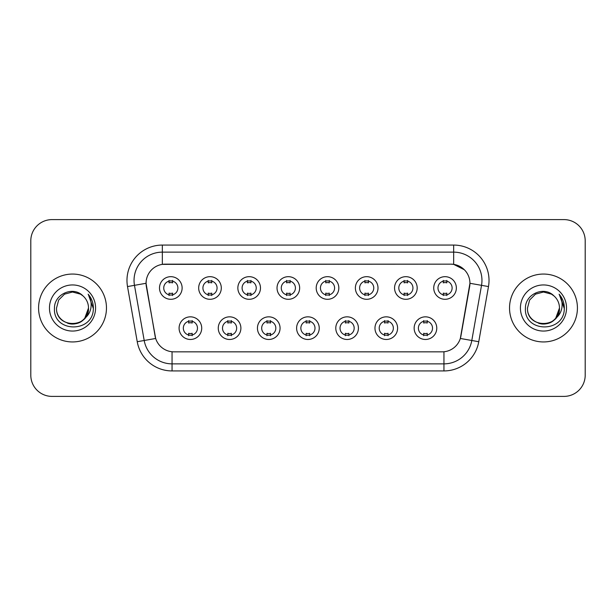 <?xml version="1.0" encoding="UTF-8"?>
<svg xmlns="http://www.w3.org/2000/svg" width="616" height="616" viewBox="0 0 616 616"><rect width="100%" height="100%" fill="white"/><g stroke="black" fill="none" stroke-linecap="round" stroke-linejoin="round"><path stroke-width="0.92" d="M240.895 328.151A11.311 11.311 0 0 1 229.575 339.47A11.311 11.311 0 0 1 218.264 328.151A11.311 11.311 0 0 1 229.575 316.84A11.311 11.311 0 0 1 240.895 328.151M222.507 328.151A7.069 7.069 0 0 0 229.575 335.227A7.069 7.069 0 0 0 236.652 328.151A7.069 7.069 0 0 0 229.575 321.082A7.069 7.069 0 0 0 222.507 328.151M280.064 328.151A11.311 11.311 0 0 1 268.753 339.47A11.311 11.311 0 0 1 257.442 328.151A11.311 11.311 0 0 1 268.753 316.84A11.311 11.311 0 0 1 280.064 328.151M261.685 328.151A7.069 7.069 0 0 0 268.753 335.227A7.069 7.069 0 0 0 275.822 328.151A7.069 7.069 0 0 0 268.753 321.082A7.069 7.069 0 0 0 261.685 328.151M319.242 328.151A11.311 11.311 0 0 1 307.931 339.47A11.311 11.311 0 0 1 296.612 328.151A11.311 11.311 0 0 1 307.931 316.84A11.311 11.311 0 0 1 319.242 328.151M300.854 328.151A7.069 7.069 0 0 0 307.931 335.227A7.069 7.069 0 0 0 314.999 328.151A7.069 7.069 0 0 0 307.931 321.082A7.069 7.069 0 0 0 300.854 328.151M358.42 328.151A11.311 11.311 0 0 1 347.108 339.47A11.311 11.311 0 0 1 335.789 328.151A11.311 11.311 0 0 1 347.108 316.84A11.311 11.311 0 0 1 358.42 328.151M340.032 328.151A7.069 7.069 0 0 0 347.108 335.227A7.069 7.069 0 0 0 354.177 328.151A7.069 7.069 0 0 0 347.108 321.082A7.069 7.069 0 0 0 340.032 328.151M397.597 328.151A11.311 11.311 0 0 1 386.278 339.47A11.311 11.311 0 0 1 374.967 328.151A11.311 11.311 0 0 1 386.278 316.84A11.311 11.311 0 0 1 397.597 328.151M379.21 328.151A7.069 7.069 0 0 0 386.278 335.227A7.069 7.069 0 0 0 393.355 328.151A7.069 7.069 0 0 0 386.278 321.082A7.069 7.069 0 0 0 379.21 328.151M436.767 328.151A11.311 11.311 0 0 1 425.456 339.47A11.311 11.311 0 0 1 414.145 328.151A11.311 11.311 0 0 1 425.456 316.84A11.311 11.311 0 0 1 436.767 328.151M418.387 328.151A7.069 7.069 0 0 0 425.456 335.227A7.069 7.069 0 0 0 432.524 328.151A7.069 7.069 0 0 0 425.456 321.082A7.069 7.069 0 0 0 418.387 328.151M201.717 328.151A11.311 11.311 0 0 1 190.406 339.47A11.311 11.311 0 0 1 179.087 328.151A11.311 11.311 0 0 1 190.406 316.84A11.311 11.311 0 0 1 201.717 328.151M183.329 328.151A7.069 7.069 0 0 0 190.406 335.227A7.069 7.069 0 0 0 197.474 328.151A7.069 7.069 0 0 0 190.406 321.082A7.069 7.069 0 0 0 183.329 328.151M221.306 287.988A11.311 11.311 0 0 1 209.987 299.299A11.311 11.311 0 0 1 198.675 287.988A11.311 11.311 0 0 1 209.987 276.676A11.311 11.311 0 0 1 221.306 287.988M202.918 287.988A7.069 7.069 0 0 0 209.987 295.056A7.069 7.069 0 0 0 217.063 287.988A7.069 7.069 0 0 0 209.987 280.919A7.069 7.069 0 0 0 202.918 287.988M260.483 287.988A11.311 11.311 0 0 1 249.164 299.299A11.311 11.311 0 0 1 237.853 287.988A11.311 11.311 0 0 1 249.164 276.676A11.311 11.311 0 0 1 260.483 287.988M242.096 287.988A7.069 7.069 0 0 0 249.164 295.056A7.069 7.069 0 0 0 256.241 287.988A7.069 7.069 0 0 0 249.164 280.919A7.069 7.069 0 0 0 242.096 287.988M299.653 287.988A11.311 11.311 0 0 1 288.342 299.299A11.311 11.311 0 0 1 277.031 287.988A11.311 11.311 0 0 1 288.342 276.676A11.311 11.311 0 0 1 299.653 287.988M281.273 287.988A7.069 7.069 0 0 0 288.342 295.056A7.069 7.069 0 0 0 295.411 287.988A7.069 7.069 0 0 0 288.342 280.919A7.069 7.069 0 0 0 281.273 287.988M338.831 287.988A11.311 11.311 0 0 1 327.52 299.299A11.311 11.311 0 0 1 316.2 287.988A11.311 11.311 0 0 1 327.52 276.676A11.311 11.311 0 0 1 338.831 287.988M320.443 287.988A7.069 7.069 0 0 0 327.52 295.056A7.069 7.069 0 0 0 334.588 287.988A7.069 7.069 0 0 0 327.52 280.919A7.069 7.069 0 0 0 320.443 287.988M378.008 287.988A11.311 11.311 0 0 1 366.689 299.299A11.311 11.311 0 0 1 355.378 287.988A11.311 11.311 0 0 1 366.689 276.676A11.311 11.311 0 0 1 378.008 287.988M359.621 287.988A7.069 7.069 0 0 0 366.689 295.056A7.069 7.069 0 0 0 373.766 287.988A7.069 7.069 0 0 0 366.689 280.919A7.069 7.069 0 0 0 359.621 287.988M417.186 287.988A11.311 11.311 0 0 1 405.867 299.299A11.311 11.311 0 0 1 394.556 287.988A11.311 11.311 0 0 1 405.867 276.676A11.311 11.311 0 0 1 417.186 287.988M398.798 287.988A7.069 7.069 0 0 0 405.867 295.056A7.069 7.069 0 0 0 412.943 287.988A7.069 7.069 0 0 0 405.867 280.919A7.069 7.069 0 0 0 398.798 287.988M456.356 287.988A11.311 11.311 0 0 1 445.045 299.299A11.311 11.311 0 0 1 433.733 287.988A11.311 11.311 0 0 1 445.045 276.676A11.311 11.311 0 0 1 456.356 287.988M437.976 287.988A7.069 7.069 0 0 0 445.045 295.056A7.069 7.069 0 0 0 452.113 287.988A7.069 7.069 0 0 0 445.045 280.919A7.069 7.069 0 0 0 437.976 287.988M182.128 287.988A11.311 11.311 0 0 1 170.817 299.299A11.311 11.311 0 0 1 159.498 287.988A11.311 11.311 0 0 1 170.817 276.676A11.311 11.311 0 0 1 182.128 287.988M163.74 287.988A7.069 7.069 0 0 0 170.817 295.056A7.069 7.069 0 0 0 177.885 287.988A7.069 7.069 0 0 0 170.817 280.919A7.069 7.069 0 0 0 163.74 287.988M137.237 341.718L127.512 286.563A35.358 35.358 0 0 1 162.331 245.068L453.669 245.068A35.358 35.358 0 0 1 488.488 286.563L478.763 341.718A35.358 35.358 0 0 1 443.943 370.932L172.056 370.932A35.358 35.358 0 0 1 137.237 341.718L155.671 338.469L146.354 286.563A19.096 19.096 0 0 1 165.157 264.156L450.843 264.156A19.096 19.096 0 0 1 469.646 286.563L460.914 336.067A19.096 19.096 0 0 1 442.111 351.844L173.889 351.844A19.096 19.096 0 0 1 155.086 336.067L146.061 283.291L134.473 285.331A28.282 28.282 0 0 1 162.331 252.136L453.669 252.136A28.282 28.282 0 0 1 481.527 285.331L471.802 340.494A28.282 28.282 0 0 1 443.943 363.864L172.056 363.864A28.282 28.282 0 0 1 144.198 340.494L134.473 285.331A28.282 28.282 0 0 1 134.042 280.419M38.577 308A33.942 33.942 0 0 0 72.519 341.942A33.942 33.942 0 0 0 106.468 308A33.942 33.942 0 0 0 72.519 274.058A33.942 33.942 0 0 0 38.577 308A33.942 33.942 0 0 0 72.519 341.942A33.942 33.942 0 0 0 106.468 308A33.942 33.942 0 0 0 72.519 274.058A33.942 33.942 0 0 0 38.577 308M509.532 308A33.942 33.942 0 0 0 543.481 341.942A33.942 33.942 0 0 0 577.423 308A33.942 33.942 0 0 0 543.481 274.058A33.942 33.942 0 0 0 509.532 308A33.942 33.942 0 0 0 543.481 341.942A33.942 33.942 0 0 0 577.423 308A33.942 33.942 0 0 0 543.481 274.058A33.942 33.942 0 0 0 509.532 308M162.331 245.068L162.331 264.364L450.843 264.156L453.669 264.364L464.341 269.746M146.061 283.252L146.277 280.419M442.111 351.844L173.889 351.844M488.488 286.563L469.939 283.291L460.329 338.469L478.763 341.718M460.914 336.067L460.799 336.667M155.201 336.667L155.086 336.067M585.2 240.825A21.213 21.213 0 0 0 563.987 219.604L52.014 219.604A21.213 21.213 0 0 0 30.8 240.825L30.8 375.175A21.213 21.213 0 0 0 52.014 396.396L563.987 396.396A21.213 21.213 0 0 0 585.2 375.175L585.2 240.825L585.2 375.175M30.8 240.825L30.8 375.175M563.987 219.604L52.014 219.604M52.014 396.396L563.987 396.396M172.58 280.411L172.58 282.86A5.428 5.428 0 0 0 169.046 282.86L169.046 280.411M169.046 295.565L169.046 293.116A5.428 5.428 0 0 0 172.58 293.116L172.58 295.565M188.635 335.728L188.635 333.279A5.428 5.428 0 0 0 192.169 333.279L192.169 335.728M192.169 320.582L192.169 323.023A5.428 5.428 0 0 0 188.635 323.023L188.635 320.582M211.758 280.411L211.758 282.86A5.428 5.428 0 0 0 208.223 282.86L208.223 280.411M208.223 295.565L208.223 293.116A5.428 5.428 0 0 0 211.758 293.116L211.758 295.565M250.935 280.411L250.935 282.86A5.428 5.428 0 0 0 247.401 282.86L247.401 280.411M247.401 295.565L247.401 293.116A5.428 5.428 0 0 0 250.935 293.116L250.935 295.565M290.113 280.411L290.113 282.86A5.428 5.428 0 0 0 286.571 282.86L286.571 280.411M286.571 295.565L286.571 293.116A5.428 5.428 0 0 0 290.113 293.116L290.113 295.565M329.283 280.411L329.283 282.86A5.428 5.428 0 0 0 325.749 282.86L325.749 280.411M325.749 295.565L325.749 293.116A5.428 5.428 0 0 0 329.283 293.116L329.283 295.565M227.812 335.728L227.812 333.279A5.428 5.428 0 0 0 231.346 333.279L231.346 335.728M231.346 320.582L231.346 323.023A5.428 5.428 0 0 0 227.812 323.023L227.812 320.582M266.982 335.728L266.982 333.279A5.428 5.428 0 0 0 270.524 333.279L270.524 335.728M270.524 320.582L270.524 323.023A5.428 5.428 0 0 0 266.982 323.023L266.982 320.582M306.16 335.728L306.16 333.279A5.428 5.428 0 0 0 309.694 333.279L309.694 335.728M309.694 320.582L309.694 323.023A5.428 5.428 0 0 0 306.16 323.023L306.16 320.582M67.614 323.215C77.631 326.811 88.812 318.372 88.504 308C89.489 328.621 55.556 328.621 56.533 308L58.674 300.007L64.526 294.155L72.519 292.015L80.511 294.155L82.991 295.919C73.181 285.639 54.3 294.109 54.47 308C52.676 332.679 92.685 333.325 93.332 309.201L93.37 308C93.309 302.756 91.561 298.152 88.134 294.186C90.745 298.467 91.661 303.072 90.891 308C90.144 312.197 88.103 315.615 84.769 318.272A15.985 15.985 0 0 0 88.504 308L84.769 318.272C76.284 329.737 55.702 322.407 56.533 308L58.674 300.007L64.526 294.155L72.519 292.015L80.511 294.155L82.991 295.919L80.511 294.155L72.519 292.015L64.526 294.155L58.674 300.007L56.533 308C55.556 328.621 89.489 328.621 88.504 308L84.731 318.318L88.504 308C89.489 328.621 55.556 328.621 56.533 308C55.556 328.621 89.489 328.621 88.504 308A15.985 15.985 0 0 0 82.991 295.919M49.465 308A23.054 23.054 0 0 0 72.519 331.054A23.054 23.054 0 0 0 95.58 308A23.054 23.054 0 0 0 72.519 284.946A23.054 23.054 0 0 0 49.465 308M88.288 294.363L93.362 308.608M538.569 323.215C548.587 326.811 559.767 318.372 559.467 308C560.445 328.621 526.511 328.621 527.496 308L529.637 300.007L535.489 294.155L529.637 300.007L527.496 308L529.637 300.007L535.489 294.155L543.481 292.015L551.474 294.155L553.953 295.919C544.144 285.639 525.255 294.109 525.433 308C523.631 332.679 563.64 333.325 564.295 309.201L564.325 308C564.264 302.756 562.524 298.152 559.089 294.186C561.7 298.467 562.616 303.072 561.846 308C561.099 312.197 559.058 315.615 555.732 318.272A15.985 15.985 0 0 0 559.467 308L555.732 318.272C547.239 329.737 526.665 322.407 527.496 308C526.511 328.621 560.445 328.621 559.467 308L555.686 318.318L559.467 308C560.445 328.621 526.511 328.621 527.496 308C526.511 328.621 560.445 328.621 559.467 308A15.985 15.985 0 0 0 553.953 295.919M520.42 308A23.054 23.054 0 0 0 543.481 331.054A23.054 23.054 0 0 0 566.535 308A23.054 23.054 0 0 0 543.481 284.946A23.054 23.054 0 0 0 520.42 308M564.325 308L559.397 294.54M559.243 294.363L564.318 308.608M368.46 280.411L368.46 282.86A5.428 5.428 0 0 0 364.926 282.86L364.926 280.411M364.926 295.565L364.926 293.116A5.428 5.428 0 0 0 368.46 293.116L368.46 295.565M407.638 280.411L407.638 282.86A5.428 5.428 0 0 0 404.104 282.86L404.104 280.411M404.104 295.565L404.104 293.116A5.428 5.428 0 0 0 407.638 293.116L407.638 295.565M446.816 280.411L446.816 282.86A5.428 5.428 0 0 0 443.274 282.86L443.274 280.411M443.274 295.565L443.274 293.116A5.428 5.428 0 0 0 446.816 293.116L446.816 295.565M345.337 335.728L345.337 333.279A5.428 5.428 0 0 0 348.872 333.279L348.872 335.728M348.872 320.582L348.872 323.023A5.428 5.428 0 0 0 345.337 323.023L345.337 320.582M384.515 335.728L384.515 333.279A5.428 5.428 0 0 0 388.049 333.279L388.049 335.728M388.049 320.582L388.049 323.023A5.428 5.428 0 0 0 384.515 323.023L384.515 320.582M423.685 335.728L423.685 333.279A5.428 5.428 0 0 0 427.227 333.279L427.227 335.728M427.227 320.582L427.227 323.023A5.428 5.428 0 0 0 423.685 323.023L423.685 320.582M453.669 245.068L453.669 264.364M443.943 351.751L443.943 370.932M172.056 370.932L172.056 351.751M127.512 286.563L134.473 285.331"/></g></svg>
